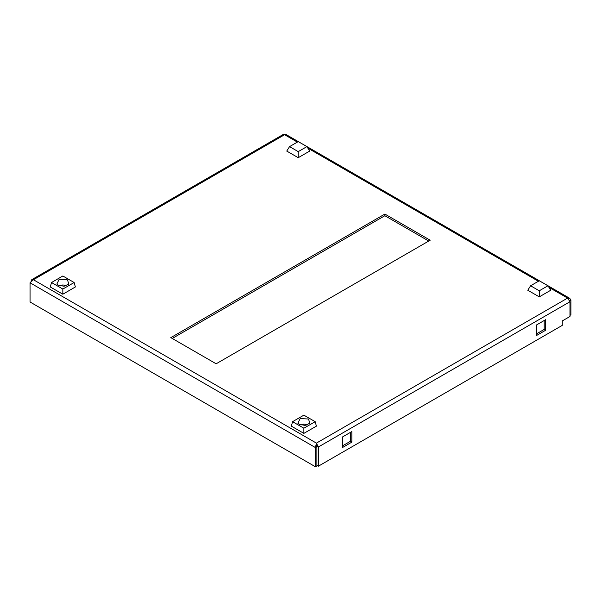 <?xml version="1.0" encoding="UTF-8"?>
<svg xmlns="http://www.w3.org/2000/svg" width="601" height="601" viewBox="0 0 601 601"><rect width="100%" height="100%" fill="white"/><g stroke="black" fill="none" stroke-linecap="round" stroke-linejoin="round"><path stroke-width="0.9" d="M172.262 338.461L384.865 215.721L428.738 241.046M31.012 281.291L31.77 279.653L33.423 279.735L30.05 282.801L315.442 447.572L316.892 446.731L316.411 444.785L316.892 446.175L318.335 447.009L569.988 301.725L567.577 298.104L569.71 298.299L570.95 300.057L570.95 314.804L569.988 315.36M430.181 240.212L216.135 363.793L170.819 337.627L384.865 214.054L430.181 240.212M384.865 215.721L384.865 214.054M536.483 333.871L544.198 329.416L544.198 320.513M342.683 445.762L350.398 441.307L350.398 432.397M30.05 282.801L30.05 302.002L315.442 466.774L315.442 447.572L316.411 443.117L318.335 447.009L318.335 466.218L316.892 465.384L316.892 446.175M316.892 446.731L316.892 465.94L315.442 466.774M545.64 330.25L536.483 335.538L536.483 324.968L545.64 319.679L545.64 330.25L544.198 329.416M351.84 442.141L342.683 447.429L342.683 436.852L351.84 431.563L351.84 442.141L350.398 441.307M318.335 466.218L562.273 325.381L562.273 320.926L569.988 316.479L569.988 301.725M569.771 300.733L570.95 300.057M569.71 298.299L285.52 134.226L284.589 134.729L283.176 134.504L31.77 279.653M297.367 142.099L284.589 134.729L33.423 279.735L316.411 443.117L316.411 444.732M58.192 285.197L56.847 284.063L59.116 279.397L67.47 279.841L68.814 284.063L64.134 286.226L58.192 285.197M65.712 285.918A3.411 1.968 0 0 0 65.239 285.58A3.411 1.968 0 0 0 59.95 285.918M62.835 294.212L75.365 286.97L74.141 282.523L62.835 289.051L51.521 282.523L50.296 286.97L62.835 294.212L62.835 289.051M51.521 282.523L62.835 275.987L74.141 282.523M306.908 146.614L309.71 151.069L298.231 157.695L286.745 151.069L289.554 146.614L298.231 141.603L306.908 146.614L298.231 151.625L289.554 146.614M298.231 157.695L298.231 151.625M547.947 285.775L550.756 290.23L539.27 296.864L527.783 290.23L530.593 285.775L539.27 280.772L547.947 285.775L539.27 290.786L530.593 285.775M539.27 296.864L539.27 290.786M308.508 419.01L309.861 423.232L305.173 425.395L299.238 424.359L297.886 423.232L300.154 418.566L308.508 419.01M306.758 425.087A3.411 1.968 0 0 0 306.285 424.749A3.411 1.968 0 0 0 300.996 425.087M303.873 433.374L316.411 426.139L315.187 421.684L303.873 428.212L303.873 433.374L291.342 426.139L292.559 421.684L303.873 415.156L315.187 421.684M303.873 428.212L292.559 421.684M316.411 443.117L567.577 298.104L548.938 287.346M538.406 281.268L307.892 148.177"/></g></svg>
